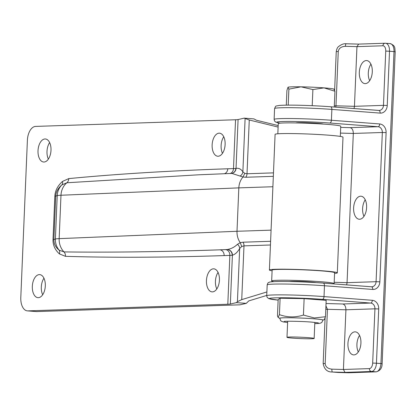 <?xml version="1.0" encoding="UTF-8"?>
<svg xmlns="http://www.w3.org/2000/svg" width="416" height="416" viewBox="0 0 416 416"><rect width="100%" height="100%" fill="white"/><g stroke="black" fill="none" stroke-linecap="round" stroke-linejoin="round"><path stroke-width="0.62" d="M295.776 122.923A13.868 0.707 2.4 0 1 298.1 122.699A13.868 0.707 2.4 0 1 312.967 123.032A13.868 0.707 2.4 0 1 323.341 124.082M360.922 343.158A11.554 6.469 94.4 0 1 353.548 354.895A11.554 6.469 94.4 0 1 347.937 343.59A11.554 6.469 94.4 0 1 355.311 331.854A11.554 6.469 94.4 0 1 360.922 343.158M358.29 351.983A11.554 6.469 94.4 0 1 356.923 344.276A11.554 6.469 94.4 0 1 359.554 335.452M372.289 71.869A11.554 6.469 94.4 0 1 364.92 83.606A11.554 6.469 94.4 0 1 359.31 72.301A11.554 6.469 94.4 0 1 366.683 60.564A11.554 6.469 94.4 0 1 372.289 71.869M369.663 80.694A11.554 6.469 94.4 0 1 368.295 72.987A11.554 6.469 94.4 0 1 370.926 64.163M366.605 207.511A11.554 6.469 94.4 0 1 359.232 219.248A11.554 6.469 94.4 0 1 353.621 207.943A11.554 6.469 94.4 0 1 360.994 196.206A11.554 6.469 94.4 0 1 366.605 207.511M363.974 216.336A11.554 6.469 94.4 0 1 362.606 208.634A11.554 6.469 94.4 0 1 365.238 199.805M340.449 133.094L353.314 133.453L347.058 282.662L376.08 281.7L382.335 132.491L353.314 133.453C353.236 130.156 352.191 128.222 350.178 127.65L378.066 126.719L329.774 123.027A33.987 1.732 -177.6 0 0 288.408 121.42A33.987 1.732 -177.6 0 0 280.212 123.152M326.04 303.519L342.789 303.987C344.802 304.559 345.847 306.498 345.925 309.79L343.424 369.476L369.387 368.612A5.439 3.042 -85.6 0 0 372.668 363.085L374.941 308.828L345.925 309.79L325.796 309.275M358.571 44.117L346.211 43.768A2.72 0.718 91.6 0 0 346.174 43.763A2.72 0.718 91.6 0 0 345.389 46.316L356.954 46.644L354.453 106.324L383.469 105.362L385.746 51.1A5.439 3.042 -85.6 0 0 382.918 45.781L356.954 46.644L358.66 44.112M325.936 305.9L327.454 309.275L325.177 363.532C325.484 366.818 327.709 368.69 331.859 369.153A2.72 0.718 91.6 0 0 332.457 372.029L338.374 372.481A2.72 0.718 91.6 0 0 338.411 372.486L338.411 372.486A2.72 0.718 91.6 0 0 338.447 372.486M346.663 284.887L347.058 282.662L334.199 282.303M354.052 108.55L354.453 106.324L335.982 105.81L335.67 107.141M348.655 372.752L376.012 371.842L371.519 371.498L344.989 372.377L343.424 369.476L331.859 369.153M358.628 44.112L346.174 43.763C343.829 43.462 341.255 44.434 338.452 46.686C337.485 47.299 336.752 48.942 336.248 51.6L338.255 51.553L335.982 105.81L334.324 105.804M218.14 156.234A11.554 6.469 -85.6 0 0 225.098 144.846A11.554 6.469 -85.6 0 0 219.502 133.182A11.554 6.469 -85.6 0 0 219.107 133.177A11.554 6.469 -85.6 0 0 212.15 144.565A11.554 6.469 -85.6 0 0 217.74 156.229A11.554 6.469 -85.6 0 0 218.14 156.234M44.023 162.027A11.554 6.469 -85.6 0 0 50.976 150.634A11.554 6.469 -85.6 0 0 45.386 138.975A11.554 6.469 -85.6 0 0 44.985 138.965A11.554 6.469 -85.6 0 0 38.033 150.358A11.554 6.469 -85.6 0 0 43.623 162.016A11.554 6.469 -85.6 0 0 44.023 162.027M38.334 297.669A11.554 6.469 -85.6 0 0 45.292 286.281A11.554 6.469 -85.6 0 0 39.702 274.617A11.554 6.469 -85.6 0 0 39.302 274.612A11.554 6.469 -85.6 0 0 32.344 286A11.554 6.469 -85.6 0 0 37.939 297.664A11.554 6.469 -85.6 0 0 38.334 297.669M212.456 291.881A11.554 6.469 -85.6 0 0 219.409 280.488A11.554 6.469 -85.6 0 0 213.819 268.83A11.554 6.469 -85.6 0 0 213.418 268.819A11.554 6.469 -85.6 0 0 206.466 280.212A11.554 6.469 -85.6 0 0 212.056 291.871A11.554 6.469 -85.6 0 0 212.456 291.881M269.402 270.005L275.09 134.358A33.987 1.732 2.4 0 1 293.192 133.588A33.987 1.732 2.4 0 1 328.136 135.148A33.987 1.732 2.4 0 1 342.997 137.207L337.314 272.849A33.987 1.732 -177.6 0 0 322.452 270.79A33.987 1.732 -177.6 0 0 287.508 269.23A33.987 1.732 -177.6 0 0 269.402 270.005A33.987 1.732 -177.6 0 0 272.09 270.795M334.568 273.416A33.987 1.732 -177.6 0 0 337.314 272.849M278.117 127.072L249.267 120L244.176 118.144L238.087 119.553A16.312 0.832 -177.6 0 1 235.544 119.761L35.599 126.412A13.593 7.608 -85.6 0 0 27.394 140.228L20.8 297.575A13.593 7.608 -85.6 0 0 27.399 310.877A13.593 7.608 -85.6 0 0 27.867 310.887L227.812 304.236A16.312 0.832 -177.6 0 0 230.355 304.028L236.444 302.619L246.256 303.368L248.784 300.908L266.744 295.428M246.256 303.368L239.99 304.819L36.852 311.574A13.593 7.608 94.4 0 1 36.384 311.563L27.399 310.877M222.482 153.317A11.554 6.469 94.4 0 1 223.746 136.786M42.682 294.752A11.554 6.469 94.4 0 1 43.945 278.221M216.798 288.959A11.554 6.469 94.4 0 1 218.062 272.428M48.365 159.104A11.554 6.469 94.4 0 1 49.629 142.574M266.89 291.949L241.738 299.629L237.427 301.662L236.444 302.619M270.452 244.993L243.989 245.872L241.717 246.496L239.658 248.529L237.427 301.662M273.328 176.342L245.742 177.258L243.001 177.008L231.894 173.42L198.224 174.819L66.903 182.764L61.833 184.917C58.011 188.235 55.973 191.968 55.723 196.123L53.903 239.533C53.804 243.682 55.536 247.213 59.103 250.136L64.007 251.909C110.027 252.522 161.98 251.826 219.877 249.829L225.592 249.636A10.873 0.556 -177.6 0 0 227.141 249.527L227.334 249.501A5.439 5.34 -104.1 0 1 232.398 255.195L232.18 255.242A16.312 0.832 2.4 0 1 229.856 255.408L227.812 304.236M278.179 125.57L256.355 120.219L253.984 118.893L244.176 118.144M232.18 255.242A5.439 5.268 -99.1 0 0 227.141 249.527L219.877 249.829A5.439 4.498 -91.9 0 1 224.141 255.596C165.194 257.509 112.31 257.754 65.484 256.334L59.446 253.921C55.016 249.917 52.874 245.149 53.014 239.616L54.834 196.206C55.156 190.668 57.704 185.744 62.483 181.433L68.739 178.61C115.814 174.065 168.828 170.789 227.781 168.782L233.496 168.594A16.312 0.832 -177.6 0 0 235.815 168.428L236.038 168.386C238.68 167.882 240.958 169.021 242.871 171.798L244.785 173.352L247.016 173.758L273.473 172.874M272.896 186.737L238.826 187.871L237.006 231.275L271.076 230.142M227.334 249.501C231.083 248.888 234.458 247.156 237.458 244.306L240.245 242.689C237.957 239.356 236.876 235.55 237.006 231.275L59.16 238.644A27.186 1.383 2.4 0 0 55.396 239.028L53.903 239.533A5.439 0.276 -177.6 0 1 53.014 239.616M240.245 242.689L243.017 242.2L270.608 241.28M65.484 256.334A5.439 4.503 91.8 0 0 64.007 251.909A16.312 13.905 -92.4 0 1 59.16 238.644L60.98 195.239L238.826 187.871C239.054 183.607 240.448 179.982 243.001 177.008M231.894 173.42L230.521 173.54M59.446 253.921A5.439 4.155 131.3 0 0 59.103 250.136A16.312 16.151 -108.7 0 1 55.396 239.028L57.216 195.624L55.723 196.123A5.439 0.276 -177.6 0 1 54.834 196.206M62.483 181.433A5.439 3.905 -131.4 0 1 61.833 184.917A16.312 16.151 -108.7 0 0 57.216 195.624A27.186 1.383 -177.6 0 1 60.98 195.239A16.312 13.905 -92.4 0 1 66.903 182.764A5.439 4.482 -95.6 0 0 68.739 178.61M237.458 244.306A5.439 5.039 -150 0 1 239.658 248.529C237.468 252.252 235.05 254.478 232.398 255.195L230.355 304.028M240.266 242.715L241.717 246.496M227.781 168.782A5.439 4.498 -91.9 0 1 224.37 173.732M235.815 168.428A5.439 5.268 -99.1 0 1 231.821 173.425M238.087 119.553L236.038 168.386A5.439 5.34 -101.9 0 1 231.863 173.425M245.097 118.659L242.871 171.798A5.439 5.195 -33.8 0 1 240.323 175.906M244.785 173.352L243.017 176.992M277.836 133.796L278.262 123.62A31.268 1.591 2.4 0 1 294.913 122.912A31.268 1.591 2.4 0 1 327.064 124.348A31.268 1.591 2.4 0 1 340.74 126.24L340.314 136.412M333.502 283.878A31.268 1.591 -177.6 0 0 334.142 283.587L334.599 272.735A31.268 1.591 -177.6 0 0 306.592 269.979A31.268 1.591 -177.6 0 0 272.776 269.823A31.268 1.591 -177.6 0 0 272.121 270.119L271.664 280.966A31.268 1.591 -177.6 0 0 273.832 281.648M334.142 283.587A31.268 1.591 -177.6 0 0 306.14 280.826A31.268 1.591 -177.6 0 0 272.324 280.675A31.268 1.591 -177.6 0 0 271.664 280.966M316.03 282.599A13.868 0.707 -177.6 0 0 302.37 281.549A13.868 0.707 -177.6 0 0 289.474 281.544M292.937 338.146A13.593 0.692 -177.6 0 0 306.914 338.77A13.593 0.692 -177.6 0 0 314.158 338.463A13.593 0.692 -177.6 0 0 308.209 337.641A13.593 0.692 -177.6 0 0 294.232 337.012A13.593 0.692 -177.6 0 0 286.993 337.324A13.593 0.692 -177.6 0 0 292.937 338.146M334.064 89.357L334.937 91.244L334.272 107.037M334.937 91.244L324.017 87.875L312.889 89.554L312.213 105.685M312.889 89.554L300.992 86.824L288.881 89.144L288.007 87.256L286.92 90.418L286.302 105.16M288.881 89.144L288.21 105.139M288.007 87.256L288.007 87.256A23.109 1.175 -177.6 0 1 300.992 86.824A23.109 1.175 -177.6 0 1 324.017 87.875A23.109 1.175 2.4 0 1 334.069 89.185L334.298 89.367M314.777 323.632L319.202 323.419L321.027 322.936L321.989 322.223L322.894 320.076A21.559 1.097 -177.6 0 0 313.466 318.77A21.559 1.097 -177.6 0 0 291.304 317.782A21.559 1.097 -177.6 0 0 279.817 318.271L280.561 320.507L281.471 321.292L283.27 321.922L287.612 322.494M279.817 318.422A21.752 1.108 2.4 0 1 279.708 318.365A21.752 1.108 2.4 0 1 290.373 317.756A21.752 1.108 2.4 0 1 313.576 318.765A21.752 1.108 2.4 0 1 322.998 320.18A21.752 1.108 2.4 0 1 322.889 320.226M303.436 315.058L314.371 317.959L325.484 316.742L326.17 300.326L304.122 298.636L280.119 298.225L278.158 299.499L277.472 315.921L278.096 317.346L279.427 314.642C287.3 317.486 295.298 317.626 303.436 315.058L304.122 298.636M279.427 314.642L280.119 298.225M325.484 316.742L324.392 319.457L322.998 320.18M325.177 363.532L323.175 363.584C324.236 369.184 327.153 371.992 331.937 372.003M273.078 294.965A36.702 1.872 2.4 0 1 324.022 296.598A2.72 1.524 94.4 0 1 322.379 299.364A33.987 1.732 -177.6 0 0 275.21 297.851A33.987 1.732 -177.6 0 0 278.132 300.113L268.757 298.641L267.145 297.336L266.729 295.75A36.702 1.872 2.4 0 1 273.078 294.965M275.891 281.575A33.987 1.732 2.4 0 1 323.06 283.088A2.72 1.524 -85.6 0 1 323.154 283.088L371.452 286.78A2.72 1.524 -85.6 0 0 371.358 286.78L323.248 283.098M329.774 123.027A2.72 1.524 -85.6 0 0 331.412 120.26L331.869 109.408A36.702 1.872 -177.6 0 0 294.128 107.723A36.702 1.872 -177.6 0 0 274.576 108.56L274.123 119.408A36.702 1.872 2.4 0 1 293.67 118.576A36.702 1.872 2.4 0 1 331.412 120.26L379.709 123.958A8.159 6.744 -91.9 0 1 386.105 132.61L379.855 281.819A8.159 6.744 -91.9 0 1 372.772 289.442L324.475 285.75A36.702 1.872 -177.6 0 0 273.53 284.112A36.702 1.872 -177.6 0 0 267.186 284.898L266.729 295.75M382.122 363.714L380.936 363.548L394.009 51.568A8.159 4.566 -85.6 0 0 390.052 43.586C396.141 45.869 394.514 48.443 395.2 51.73L382.122 363.714C382.122 368.035 380.156 370.744 376.215 371.847A2.72 2.246 -91.9 0 1 376.012 371.842A8.159 4.566 -85.6 0 0 380.936 363.548L376.444 363.204L378.716 308.948A8.159 6.744 -91.9 0 0 372.32 300.295L324.022 296.598L324.475 285.75A2.72 1.524 -85.6 0 0 323.154 283.088C308.303 281.923 285.662 281.195 275.688 281.57C268.112 281.991 270.187 282.038 268.564 282.578C268.232 282.412 267.769 283.187 267.186 284.898M395.2 51.73L389.516 51.225L387.244 105.482A8.159 6.744 -91.9 0 1 380.162 113.105L331.869 109.408A2.72 1.524 94.4 0 0 330.548 106.751A2.72 1.524 94.4 0 0 330.455 106.746M345.389 46.316C341.208 46.545 338.832 48.292 338.255 51.553M344.989 372.377L332.457 372.029L348.353 372.762M340.688 127.384L350.178 127.65M330.642 106.761L378.752 110.443A2.72 1.524 94.4 0 1 378.846 110.443A2.72 1.524 94.4 0 1 380.162 113.105M342.789 303.987L370.677 303.056L322.379 299.364M372.668 363.085L376.444 363.204A8.159 4.566 94.4 0 1 371.519 371.498A2.72 2.246 -91.9 0 1 369.387 368.612M382.918 45.781A2.72 2.246 -91.9 0 1 385.076 43.233A2.72 2.246 -91.9 0 1 385.278 43.238A8.159 4.566 94.4 0 1 385.559 43.243A8.159 4.566 94.4 0 1 389.516 51.225L385.746 51.1M378.716 308.948L374.941 308.828A5.439 4.498 88.1 0 0 370.677 303.056A2.72 1.524 94.4 0 0 372.32 300.295M371.514 286.79A5.439 4.498 88.1 0 0 371.769 286.79A5.439 4.498 88.1 0 0 376.08 281.7L379.855 281.819M386.105 132.61L382.335 132.491A5.439 4.498 88.1 0 0 378.066 126.719A2.72 1.524 94.4 0 0 379.709 123.958M378.903 110.453A5.439 4.498 88.1 0 0 379.158 110.453A5.439 4.498 88.1 0 0 383.469 105.362L387.244 105.482M372.772 289.442A2.72 1.524 -85.6 0 0 371.452 286.78L371.769 286.79M243.017 242.2A5.439 4.498 -91.9 0 1 243.989 245.872L241.738 299.629M249.267 120L247.016 173.758A5.439 4.498 88.1 0 1 245.742 177.258M225.592 249.636A5.439 4.498 -91.9 0 1 229.856 255.408L224.141 255.596M235.544 119.761L233.496 168.594A5.439 4.498 -91.9 0 1 230.256 173.488M27.867 310.887L36.852 311.574M390.052 43.586L385.076 43.233L358.592 44.112M274.123 119.408L274.534 120.999L275.699 122.091L280.14 123.157M325.078 318.162L323.175 363.584M274.576 108.56C276.141 105.446 274.778 106.35 279.349 105.435C289.947 104.65 313.784 105.513 330.548 106.751L379.158 110.453M336.248 51.6L334.641 90.017M376.215 371.847L348.504 372.767M348.442 372.767L337.854 372.455M314.158 338.463L314.829 322.384M286.993 337.324L287.664 321.246M284.118 321.433L284.112 321.433C285.189 321.022 301.746 321.266 311.386 322.083L318.349 322.868M279.708 318.365L278.096 317.346"/></g></svg>
